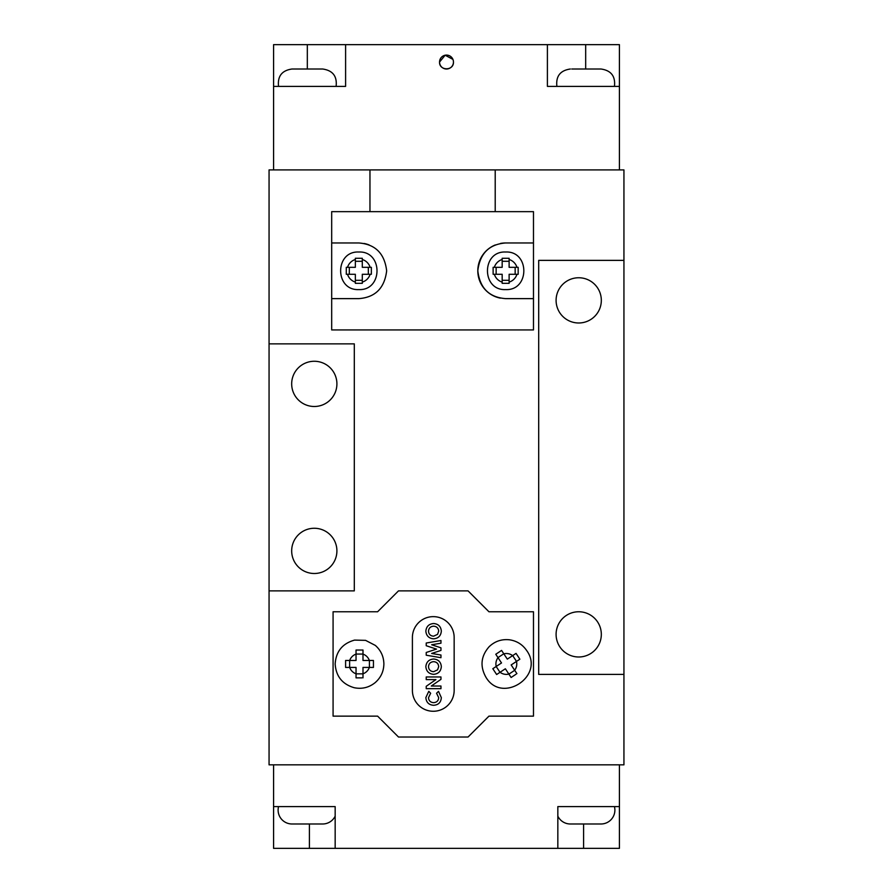 <?xml version="1.0" encoding="UTF-8"?>
<svg xmlns="http://www.w3.org/2000/svg" width="893" height="893" viewBox="0 0 893 893"><rect width="100%" height="100%" fill="white"/><g stroke="black" fill="none" stroke-linecap="round" stroke-linejoin="round"><path stroke-width="1.34" d="M578.709 322.987A22.615 22.615 0 0 1 556.093 300.372A22.615 22.615 0 0 1 578.709 277.756A22.615 22.615 0 0 1 601.324 300.372A22.615 22.615 0 0 1 578.709 322.987M578.709 656.991A22.615 22.615 0 0 1 556.093 634.376A22.615 22.615 0 0 1 578.709 611.761A22.615 22.615 0 0 1 601.324 634.376A22.615 22.615 0 0 1 578.709 656.991M314.291 361.263A22.615 22.615 0 0 0 291.676 383.878A22.615 22.615 0 0 0 314.291 406.494A22.615 22.615 0 0 0 336.907 383.878A22.615 22.615 0 0 0 314.291 361.263M314.291 528.265A22.615 22.615 0 0 0 291.676 550.881A22.615 22.615 0 0 0 314.291 573.496A22.615 22.615 0 0 0 336.907 550.881A22.615 22.615 0 0 0 314.291 528.265M623.939 260.365L623.939 169.904L495.213 169.904L619.418 169.904L619.418 86.398L547.398 86.398L547.398 44.65L345.602 44.65L345.602 86.398L273.582 86.398L273.582 169.904L369.959 169.904L269.061 169.904L269.061 764.843L623.939 764.843L623.939 260.365L538.702 260.365L538.702 674.394L623.939 674.394M269.061 590.887L354.298 590.887L354.298 343.861L269.061 343.861M515.964 674.282L511.109 677.486L505.36 668.768L496.642 674.528L492.813 668.712L501.52 662.963L495.771 654.256L501.576 650.417L507.324 659.134L516.042 653.386L517.962 656.288L519.871 659.19L511.164 664.939L514.669 670.252A10.437 10.437 0 0 0 516.467 661.434M516.913 673.646L514.669 670.252M508.898 674.126L514.703 670.297M497.981 657.605L503.797 653.776M496.162 666.502L500.002 672.306M512.682 655.596L516.522 661.4M517.962 656.288L519.871 659.19M492.813 668.712L494.733 671.614M361.855 677.865L356.039 677.865L356.039 667.428L345.602 667.428L345.602 660.474L356.039 660.474L356.039 650.037L362.993 650.037L362.993 660.474L373.441 660.474L373.441 667.428L362.993 667.428L362.993 673.791A10.437 10.437 0 0 0 369.356 667.428M362.993 677.865L362.993 673.791M356.039 673.847L362.993 673.847M356.039 654.056L362.993 654.056M349.621 660.474L349.621 667.428M369.423 660.474L369.423 667.428M373.441 663.957L373.441 667.428M345.602 660.474L345.602 663.957M440.963 655.027L440.963 657.706L426.229 655.216L426.229 652.47L436.498 649.111L426.229 645.728L426.229 643.016L440.963 640.515L440.963 643.194L431.654 644.768L440.963 647.827L440.963 650.405L431.654 653.453L440.963 655.027M440.963 686.025L440.963 688.67L426.229 688.67L426.229 686.293L435.918 679.606L426.229 679.606L426.229 676.961L440.963 676.961L440.963 679.361L431.297 686.025L440.963 686.025M412.399 690.389A20.874 20.874 0 0 0 433.284 711.263A20.874 20.874 0 0 0 454.157 690.389L454.157 637.513A20.874 20.874 0 0 0 433.284 616.639A20.874 20.874 0 0 0 412.399 637.513L412.399 690.389M433.574 705.291C428.841 704.912 426.274 702.345 425.849 697.6L428.785 691.316L430.638 693.258L428.495 697.701C428.796 700.771 430.482 702.411 433.563 702.646C436.722 702.456 438.43 700.793 438.697 697.656L436.554 693.258L438.519 691.372L441.332 697.645C440.963 702.434 438.385 704.979 433.574 705.291M441.332 666.625C440.908 671.335 438.329 673.902 433.585 674.327C428.897 673.891 426.318 671.335 425.849 666.647C426.341 661.97 428.93 659.425 433.641 659.023C438.318 659.425 440.885 661.959 441.332 666.625M441.332 631.128C440.908 635.838 438.329 638.406 433.585 638.819C428.897 638.395 426.318 635.838 425.849 631.139C426.341 626.462 428.93 623.928 433.641 623.526C438.318 623.928 440.885 626.462 441.332 631.128M377.616 611.761L333.078 611.761L333.078 716.141L377.616 716.141L398.49 737.015L468.066 737.015L488.951 716.141L533.478 716.141L533.478 611.761L488.951 611.761L468.066 590.887L398.49 590.887L377.616 611.761M433.607 661.668C430.504 661.925 428.796 663.599 428.495 666.68C428.785 669.795 430.493 671.458 433.618 671.681L437.559 669.862L438.697 666.636C438.385 663.566 436.688 661.914 433.607 661.668M433.607 626.172C430.504 626.428 428.796 628.103 428.495 631.184C428.785 634.298 430.493 635.961 433.618 636.173L437.559 634.365L438.697 631.128C438.385 628.069 436.688 626.417 433.607 626.172M571.754 69.007L600.978 69.007L571.754 69.007M452.93 59.385L445.149 55.221L439.546 62.041A6.954 6.954 0 0 0 446.5 69.007A6.954 6.954 0 0 0 453.454 62.041A6.954 6.954 0 0 0 446.5 55.087A6.954 6.954 0 0 0 439.546 62.041C439.11 71.005 453.878 71.038 453.454 62.041M273.582 86.398L273.582 44.65L345.602 44.65M619.418 86.398L619.418 44.65L547.398 44.65M278.549 86.398C277.41 76.24 281.898 70.447 292.022 69.007L322.641 69.007C332.754 70.447 337.253 76.24 336.114 86.398M294.813 69.007L319.85 69.007M502.167 282.11L502.167 283.327L509.122 283.327L509.122 282.11A11.832 11.832 0 0 0 516.958 274.274L518.174 274.274L518.174 267.32L509.122 267.32L509.122 258.278L502.167 258.278L502.167 259.495A11.832 11.832 0 0 0 494.342 267.32L493.126 267.32L493.126 274.274L494.342 274.274A11.832 11.832 0 0 0 502.167 282.11L502.167 274.274L494.342 274.274M502.167 259.495L502.167 267.32L494.342 267.32M509.122 282.11L509.122 274.274L516.958 274.274M493.126 271.997L493.126 274.274M515.161 267.32L515.161 274.274M509.122 261.292L502.167 261.292M496.14 267.32L496.14 274.274M509.122 280.313L502.167 280.313M495.213 211.652L495.213 169.904L369.959 169.904L369.959 211.652M533.478 242.963L505.65 242.963C489.174 244.224 479.887 253.489 477.811 270.758C479.831 288.048 489.118 297.347 505.65 298.63L533.478 298.63L533.478 211.652L331.683 211.652L331.683 298.63L358.819 298.63C375.272 297.391 384.548 288.126 386.658 270.836C384.615 253.534 375.339 244.236 358.819 242.963L331.683 242.963M331.683 298.63L331.683 329.941L533.478 329.941L533.478 298.63M369.133 244.939A27.839 27.839 0 0 0 364.043 243.465M505.65 242.963A27.839 27.839 0 0 0 500.437 243.454M495.336 244.939A27.839 27.839 0 0 0 500.404 298.139M355.347 282.11L355.347 283.327L362.301 283.327L362.301 282.11A11.832 11.832 0 0 0 370.126 274.274L371.354 274.274L371.354 267.32L362.301 267.32L362.301 258.278L355.347 258.278L355.347 259.495A11.832 11.832 0 0 0 347.522 267.32L346.294 267.32L346.294 274.274L347.522 274.274A11.832 11.832 0 0 0 355.347 282.11L355.347 274.274L347.522 274.274M355.347 259.495L355.347 267.32L347.522 267.32M362.301 282.11L362.301 274.274L370.126 274.274M346.294 271.997L346.294 274.274M368.34 267.32L368.34 274.274M362.301 261.292L355.347 261.292M349.308 267.32L349.308 274.274M362.301 280.313L355.347 280.313M599.929 806.602L557.835 806.602L619.418 806.602L619.418 764.843L273.582 764.843L273.582 806.602L335.165 806.602L278.549 806.602A13.92 13.92 0 0 0 292.022 823.993L322.641 823.993A13.92 13.92 0 0 0 335.165 816.146M321.246 823.993L293.417 823.993M278.549 806.602L293.071 806.602M557.835 806.602L557.835 848.35L335.165 848.35L335.165 806.602M619.418 806.602L619.418 848.35L557.835 848.35M273.582 806.602L273.582 848.35L335.165 848.35M557.835 816.146A13.92 13.92 0 0 0 570.359 823.993L600.978 823.993A13.92 13.92 0 0 0 614.451 806.602M599.583 823.993L571.754 823.993M498.015 657.661A10.437 10.437 0 0 0 496.218 666.468M512.638 655.629A10.437 10.437 0 0 0 503.819 653.821M500.047 672.273A10.437 10.437 0 0 0 508.865 674.081M356.039 654.111A10.437 10.437 0 0 0 349.676 660.474M369.356 660.474A10.437 10.437 0 0 0 362.993 654.111M349.676 667.428A10.437 10.437 0 0 0 356.039 673.791M585.674 69.007L585.674 44.65M307.326 69.007L307.326 44.65M516.958 267.32A11.832 11.832 0 0 0 509.122 259.495M370.126 267.32A11.832 11.832 0 0 0 362.301 259.495M309.413 823.993L309.413 848.35M583.587 823.993L583.587 848.35M486.015 677.374C479.831 666.446 480.847 656.243 489.085 646.766C494.755 641.319 501.509 638.986 509.345 639.779C516.69 640.839 522.461 644.422 526.669 650.528C545.232 675.934 502.067 704.421 486.015 677.374M335.165 663.957C336.014 651.421 342.488 643.473 354.577 640.102L365.572 640.359L375.339 645.427C380.887 650.361 383.733 656.534 383.878 663.957C383.722 671.525 380.775 677.776 375.049 682.721C368.865 687.599 361.922 689.262 354.208 687.722C342.32 684.228 335.98 676.302 335.165 663.957M556.886 86.398C555.747 76.24 560.246 70.447 570.359 69.007M614.451 86.398C615.59 76.24 611.102 70.447 600.978 69.007M505.65 252.016C529.884 250.844 529.884 290.75 505.65 289.589C481.405 290.75 481.405 250.844 505.65 252.016M358.819 252.016C383.064 250.844 383.064 290.75 358.819 289.589C334.585 290.75 334.585 250.844 358.819 252.016"/></g></svg>
